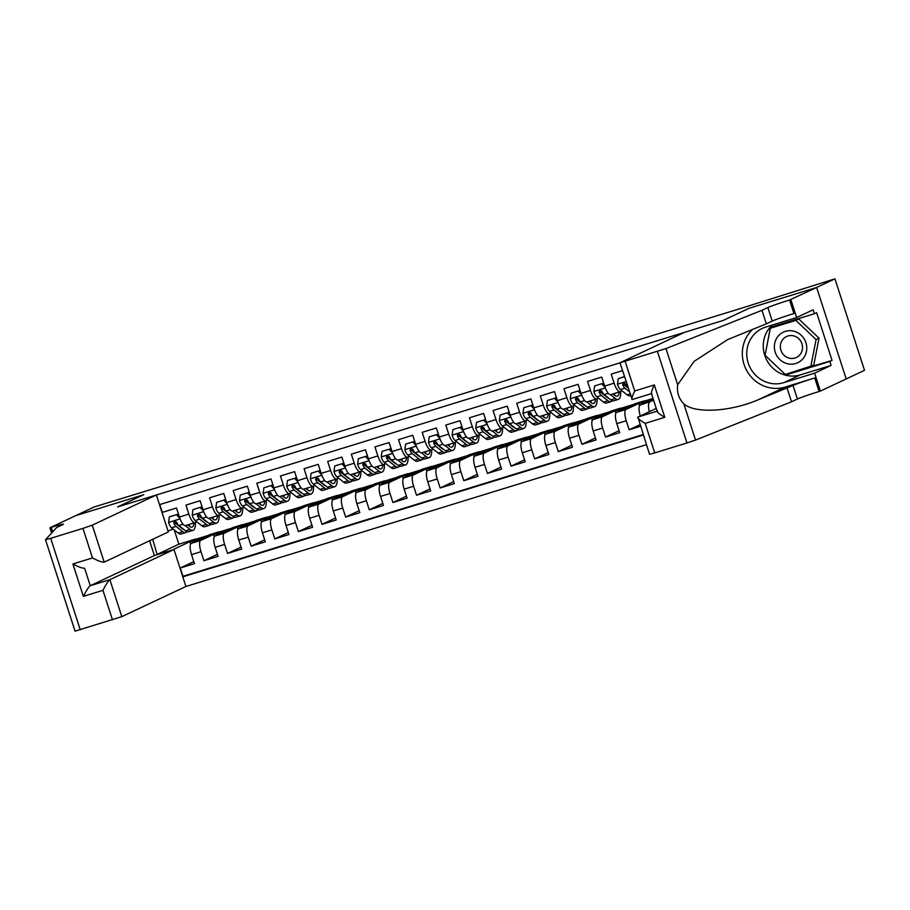 <?xml version="1.0" encoding="UTF-8"?>
<svg xmlns="http://www.w3.org/2000/svg" width="910" height="910" viewBox="0 0 910 910"><rect width="100%" height="100%" fill="white"/><g stroke="black" fill="none" stroke-linecap="round" stroke-linejoin="round"><path stroke-width="1.36" d="M149.604 540.767L154.381 555.555L173.992 549.515L185.924 586.472L646.407 444.671M787.787 373.703L832.047 360.405L829.84 361.441L831.114 365.399L814.609 373.168L820.399 391.095L864.5 370.325L834.948 278.835L738.533 309.127L94.287 506.927L75.86 515.595L143.78 494.676L117.993 506.813L722.813 320.57L748.623 308.479M622.508 370.654L611.202 374.135L614.113 383.167L604.661 386.079A10.397 3.23 72.9 0 0 610.678 394.633A10.397 3.23 72.9 0 0 610.803 394.576M604.661 386.079L601.749 377.047L587.576 381.415L590.488 390.435L581.035 393.348A10.397 3.23 72.9 0 0 587.052 401.901A10.397 3.23 72.9 0 0 587.178 401.856M581.035 393.348L578.123 384.327L563.95 388.695L566.862 397.715L557.42 400.627A10.397 3.23 72.9 0 0 563.426 409.182A10.397 3.23 72.9 0 0 563.552 409.125M557.42 400.627L554.497 391.596L540.324 395.964L543.236 404.995L533.795 407.896A10.397 3.23 72.9 0 0 539.801 416.45A10.397 3.23 72.9 0 0 539.926 416.405M533.795 407.896L530.871 398.876L516.698 403.244L519.61 412.264L510.169 415.176A10.397 3.23 72.9 0 0 516.175 423.73A10.397 3.23 72.9 0 0 516.3 423.673M510.169 415.176L507.245 406.156L493.072 410.512L495.984 419.544L486.543 422.456A10.397 3.23 72.9 0 0 492.549 431.01A10.397 3.23 72.9 0 0 492.685 430.953M486.543 422.456L483.62 413.424L469.446 417.792L472.358 426.813L462.917 429.725A10.397 3.23 72.9 0 0 468.923 438.279A10.397 3.23 72.9 0 0 469.06 438.233M462.917 429.725L459.994 420.704L445.82 425.072L448.732 434.093L439.291 437.005A10.397 3.23 72.9 0 0 445.297 445.559A10.397 3.23 72.9 0 0 445.434 445.502M439.291 437.005L436.368 427.973L422.195 432.341L425.107 441.373L415.665 444.273A10.397 3.23 72.9 0 0 421.671 452.827A10.397 3.23 72.9 0 0 421.808 452.782M415.665 444.273L412.742 435.253L398.569 439.621L401.481 448.641L392.039 451.553A10.397 3.23 72.9 0 0 398.045 460.107A10.397 3.23 72.9 0 0 398.182 460.05M392.039 451.553L389.116 442.533L374.943 446.89L377.855 455.921L368.413 458.833A10.397 3.23 72.9 0 0 374.42 467.387A10.397 3.23 72.9 0 0 374.556 467.33M368.413 458.833L365.49 449.802L351.317 454.17L354.229 463.19L344.788 466.102A10.397 3.23 72.9 0 0 350.794 474.656A10.397 3.23 72.9 0 0 350.93 474.611M344.788 466.102L341.864 457.082L327.691 461.45L330.603 470.47L321.162 473.382A10.397 3.23 72.9 0 0 327.168 481.936A10.397 3.23 72.9 0 0 327.304 481.879M321.162 473.382L318.238 464.35L304.065 468.718L306.977 477.739L297.536 480.651A10.397 3.23 72.9 0 0 303.542 489.205A10.397 3.23 72.9 0 0 303.678 489.159M297.536 480.651L294.613 471.63L280.439 475.998L283.351 485.019L273.91 487.931A10.397 3.23 72.9 0 0 279.916 496.485A10.397 3.23 72.9 0 0 280.052 496.428M273.91 487.931L270.987 478.91L256.813 483.267L259.725 492.299L250.284 495.211A10.397 3.23 72.9 0 0 256.29 503.765A10.397 3.23 72.9 0 0 256.427 503.708M250.284 495.211L247.361 486.179L233.188 490.547L236.1 499.567L226.658 502.479A10.397 3.23 72.9 0 0 232.664 511.033A10.397 3.23 72.9 0 0 232.801 510.988M226.658 502.479L223.735 493.459L209.562 497.815L212.474 506.847L203.032 509.759A10.397 3.23 72.9 0 0 209.038 518.313A10.397 3.23 72.9 0 0 209.175 518.256M203.032 509.759L200.109 500.727L185.936 505.096L188.848 514.116A10.397 3.23 72.9 0 0 194.865 522.67A10.397 3.23 72.9 0 0 194.99 522.624L196.776 521.783M214.26 536.775L213.577 534.67L219.026 531.827L209.573 534.739L191.293 543.338A10.397 3.23 72.9 0 0 191.544 554.611L194.456 563.643L180.282 567.999L193.807 561.641M219.026 531.827L200.746 540.426A10.397 3.23 72.9 0 0 200.996 551.699L203.908 560.731L217.433 554.361M203.908 560.731L218.081 556.363L215.169 547.342A10.397 3.23 72.9 0 1 214.919 536.058L233.199 527.459L242.651 524.547L224.372 533.146L214.919 536.058M261.511 522.226L260.829 520.122L266.277 517.278L256.825 520.179L238.545 528.79A10.397 3.23 72.9 0 0 238.795 540.062L241.707 549.083L227.534 553.451L241.059 547.081M285.137 514.958L284.455 512.842L289.903 509.998L280.451 512.91L262.171 521.51A10.397 3.23 72.9 0 0 262.421 532.782L265.333 541.814L251.16 546.171L264.685 539.812M308.763 507.678L308.08 505.573L313.529 502.718L304.076 505.63L285.797 514.23A10.397 3.23 72.9 0 0 286.047 525.514L288.959 534.534L274.786 538.902L288.311 532.532M332.389 500.398L331.706 498.293L337.155 495.45L327.702 498.361L309.423 506.961A10.397 3.23 72.9 0 0 309.673 518.234L312.585 527.265L298.412 531.622L311.937 525.263M356.015 493.129L355.332 491.025L360.781 488.17L351.328 491.082L333.049 499.681A10.397 3.23 72.9 0 0 333.299 510.965L336.211 519.985L322.038 524.353L335.562 517.983M379.641 485.849L378.958 483.745L384.407 480.901L374.954 483.801L356.674 492.412A10.397 3.23 72.9 0 0 356.925 503.685L359.837 512.705L345.663 517.073L359.188 510.703M403.266 478.58L402.584 476.465L408.033 473.621L398.58 476.533L380.3 485.132A10.397 3.23 72.9 0 0 380.551 496.405L383.463 505.437L369.289 509.805L382.814 503.435M426.892 471.3L426.21 469.196L431.659 466.341L422.206 469.253L403.926 477.852A10.397 3.23 72.9 0 0 404.176 489.136L407.088 498.157L392.915 502.525L406.44 496.155M450.507 464.02L449.836 461.916L455.284 459.072L445.832 461.984L427.552 470.584A10.397 3.23 72.9 0 0 427.802 481.856L430.714 490.888L416.541 495.245L430.066 488.886M474.133 456.752L473.462 454.647L478.91 451.792L469.458 454.704L451.178 463.304A10.397 3.23 72.9 0 0 451.428 474.588L454.34 483.608L440.167 487.976L453.692 481.606M497.759 449.472L497.087 447.367L502.536 444.524L493.084 447.424L474.804 456.035A10.397 3.23 72.9 0 0 475.054 467.308L477.966 476.328L463.793 480.696L477.318 474.326M521.385 442.203L520.713 440.087L526.162 437.244L516.709 440.156L498.43 448.755A10.397 3.23 72.9 0 0 498.68 460.028L501.592 469.06L487.419 473.427L500.944 467.058M545.01 434.923L544.339 432.819L549.788 429.964L540.335 432.876L522.056 441.475A10.397 3.23 72.9 0 0 522.306 452.759L525.218 461.779L511.045 466.147L524.57 459.777M568.636 427.643L567.965 425.539L573.414 422.695L563.961 425.607L545.682 434.207A10.397 3.23 72.9 0 0 545.932 445.479L548.844 454.511L534.67 458.867L548.195 452.509M592.262 420.375L591.591 418.27L597.04 415.415L587.587 418.327L569.307 426.926A10.397 3.23 72.9 0 0 569.558 438.21L572.47 447.231L558.296 451.599L571.821 445.229M615.888 413.095L615.217 410.99L620.665 408.146L611.213 411.058L592.933 419.658A10.397 3.23 72.9 0 0 593.183 430.93L596.095 439.951L581.922 444.319L595.447 437.949M639.514 405.826L638.843 403.71L644.291 400.866L634.839 403.778L616.559 412.378A10.397 3.23 72.9 0 0 616.809 423.65L619.721 432.682L605.548 437.05L619.073 430.68M640.481 426.289L629.174 429.77L639.957 424.697M614.113 383.167A10.397 3.23 -107.1 0 0 620.131 391.721A10.397 3.23 -107.1 0 0 620.256 391.664L622.042 390.834M628.082 387.99L624.408 385.101A3.515 1.092 -107.1 0 1 623.725 384.259L622.667 384.759A6.893 2.138 72.9 0 0 624.908 388.172L629.276 391.607M590.488 390.435A10.397 3.23 -107.1 0 0 596.505 398.989A10.397 3.23 -107.1 0 0 596.63 398.944L598.416 398.102M566.862 397.715A10.397 3.23 -107.1 0 0 572.879 406.269A10.397 3.23 -107.1 0 0 573.004 406.213L574.79 405.382M543.236 404.995A10.397 3.23 -107.1 0 0 549.253 413.549A10.397 3.23 -107.1 0 0 549.378 413.493L551.164 412.651M519.61 412.264A10.397 3.23 -107.1 0 0 525.627 420.818A10.397 3.23 -107.1 0 0 525.752 420.773L527.538 419.931M495.984 419.544A10.397 3.23 -107.1 0 0 502.001 428.098A10.397 3.23 -107.1 0 0 502.127 428.041L503.912 427.211M472.358 426.813A10.397 3.23 -107.1 0 0 478.376 435.367A10.397 3.23 -107.1 0 0 478.501 435.321L480.287 434.479M448.732 434.093A10.397 3.23 -107.1 0 0 454.75 442.647A10.397 3.23 -107.1 0 0 454.875 442.59L456.661 441.76M425.107 441.373A10.397 3.23 -107.1 0 0 431.124 449.927A10.397 3.23 -107.1 0 0 431.249 449.87L433.035 449.028M401.481 448.641A10.397 3.23 -107.1 0 0 407.498 457.195A10.397 3.23 -107.1 0 0 407.623 457.15L409.409 456.308M377.855 455.921A10.397 3.23 -107.1 0 0 383.872 464.475A10.397 3.23 -107.1 0 0 383.997 464.418L385.783 463.588M354.229 463.19A10.397 3.23 -107.1 0 0 360.246 471.744A10.397 3.23 -107.1 0 0 360.371 471.698L362.157 470.857M330.603 470.47A10.397 3.23 -107.1 0 0 336.62 479.024A10.397 3.23 -107.1 0 0 336.745 478.967L338.531 478.137M306.977 477.739A10.397 3.23 -107.1 0 0 312.995 486.293A10.397 3.23 -107.1 0 0 313.12 486.247L314.905 485.405M283.351 485.019A10.397 3.23 -107.1 0 0 289.369 493.573A10.397 3.23 -107.1 0 0 289.494 493.527L291.28 492.685M259.725 492.299A10.397 3.23 -107.1 0 0 265.743 500.853A10.397 3.23 -107.1 0 0 265.868 500.796L267.654 499.965M236.1 499.567A10.397 3.23 -107.1 0 0 242.117 508.121A10.397 3.23 -107.1 0 0 242.242 508.076L244.028 507.234M212.474 506.847A10.397 3.23 -107.1 0 0 218.491 515.401A10.397 3.23 -107.1 0 0 218.616 515.344L220.402 514.514M619.983 362.828L159.489 504.64M182.808 576.838L643.302 435.025M653.209 398.967L640.185 405.098A10.397 3.23 72.9 0 0 640.299 415.95M653.642 400.309L640.185 405.098M644.291 400.866L626.012 409.466L616.559 412.378M620.665 408.146L602.386 416.746L592.933 419.658M597.04 415.415L578.76 424.014L569.307 426.926M573.414 422.695L555.134 431.295L545.682 434.207M549.788 429.964L531.508 438.575L522.056 441.475M526.162 437.244L507.882 445.843L498.43 448.755M502.536 444.524L484.257 453.123L474.804 456.035M478.91 451.792L460.631 460.392L451.178 463.304M455.284 459.072L437.005 467.672L427.552 470.584M431.659 466.341L413.379 474.952L403.926 477.852M408.033 473.621L389.753 482.22L380.3 485.132M384.407 480.901L366.127 489.5L356.674 492.412M360.781 488.17L342.501 496.769L333.049 499.681M337.155 495.45L318.875 504.049L309.423 506.961M313.529 502.718L295.25 511.329L285.797 514.23M289.903 509.998L271.624 518.598L262.171 521.51M266.277 517.278L247.998 525.878L238.545 528.79M180.282 567.999L182.956 576.28L643.154 434.57M629.174 429.77L626.251 420.75A10.397 3.23 -107.1 0 1 626.012 409.466M605.548 437.05L602.625 428.018A10.397 3.23 -107.1 0 1 602.386 416.746M581.922 444.319L578.999 435.298A10.397 3.23 -107.1 0 1 578.76 424.014M558.296 451.599L555.373 442.567A10.397 3.23 -107.1 0 1 555.134 431.295M534.67 458.867L531.747 449.847A10.397 3.23 -107.1 0 1 531.508 438.575M511.045 466.147L508.121 457.127A10.397 3.23 -107.1 0 1 507.882 445.843M487.419 473.427L484.495 464.396A10.397 3.23 -107.1 0 1 484.257 453.123M463.793 480.696L460.87 471.676A10.397 3.23 -107.1 0 1 460.631 460.392M440.167 487.976L437.244 478.944A10.397 3.23 -107.1 0 1 437.005 467.672M416.541 495.245L413.618 486.224A10.397 3.23 -107.1 0 1 413.379 474.952M392.915 502.525L389.992 493.504A10.397 3.23 -107.1 0 1 389.753 482.22M369.289 509.805L366.366 500.773A10.397 3.23 -107.1 0 1 366.127 489.5M345.663 517.073L342.74 508.053A10.397 3.23 -107.1 0 1 342.501 496.769M322.038 524.353L319.114 515.322A10.397 3.23 -107.1 0 1 318.875 504.049M298.412 531.622L295.488 522.602A10.397 3.23 -107.1 0 1 295.25 511.329M274.786 538.902L271.874 529.882A10.397 3.23 -107.1 0 1 271.624 518.598M251.16 546.171L248.248 537.15A10.397 3.23 -107.1 0 1 247.998 525.878M227.534 553.451L224.622 544.43A10.397 3.23 -107.1 0 1 224.372 533.146M159.785 504.549L162.31 512.375L176.483 508.007L179.406 517.028A10.397 3.23 72.9 0 0 185.412 525.582A10.397 3.23 72.9 0 0 185.549 525.536M168.009 530.985L173.15 529.063M174.254 529.938L178.861 544.191L157.487 554.247L174.037 549.651M178.861 544.191L195.4 539.095L174.026 549.162M748.6 308.433L816.532 287.514L834.948 278.835M152.664 539.323L157.202 554.679M190.634 544.055L189.951 541.95L195.4 539.095M195.479 539.346L207.901 535.524M219.105 532.077L231.527 528.244M237.885 529.506L237.203 527.402L242.651 524.547M242.731 524.797L255.153 520.975M266.357 517.517L278.779 513.695M289.983 510.248L302.404 506.415M313.609 502.968L326.03 499.146M337.235 495.7L349.656 491.866M360.861 488.42L373.282 484.598M384.486 481.14L396.908 477.318M408.112 473.871L420.534 470.038M431.738 466.591L444.16 462.769M455.364 459.322L467.786 455.489M478.99 452.042L491.411 448.221M502.616 444.762L515.037 440.94M526.242 437.494L538.663 433.661M549.867 430.214L562.289 426.392M573.493 422.945L585.915 419.112M597.119 415.665L609.541 411.843M620.745 408.385L633.167 404.563M644.371 401.117L653.039 398.443M189.951 541.95L202.373 538.117M213.577 534.67L225.999 530.848M237.203 527.402L249.624 523.568M260.829 520.122L273.25 516.3M284.455 512.842L296.876 509.02M308.08 505.573L320.502 501.74M331.706 498.293L344.128 494.471M355.332 491.025L367.754 487.191M378.958 483.745L391.38 479.923M402.584 476.465L415.005 472.643M426.21 469.196L438.631 465.363M449.836 461.916L462.257 458.094M473.462 454.647L485.883 450.814M497.087 447.367L509.509 443.545M520.713 440.087L533.135 436.265M544.339 432.819L556.761 428.997M567.965 425.539L580.387 421.717M591.591 418.27L604.012 414.437M615.217 410.99L627.638 407.168M638.843 403.71L651.264 399.888M649.365 411.695A10.397 3.23 -107.1 0 1 649.638 402.197M179.85 518.325L176.449 514.707L169.362 516.891L168.6 522.567A6.893 2.138 72.9 0 0 171.524 527.789L178.246 533.078A19.895 6.177 72.9 0 0 181.181 533.999L185.663 532.612A19.895 6.177 72.9 0 0 186.914 531.622M185.219 525.627L190.065 529.438A19.895 6.177 72.9 0 0 192.988 530.359A19.895 6.177 72.9 0 0 195.434 522.42M187.688 524.888L189.564 526.367A16.517 5.13 72.9 0 0 191.999 527.129A16.517 5.13 72.9 0 0 193.978 522.954M176.449 514.707L169.362 516.891M177.416 514.264L179.077 516.038M192.988 530.359L188.495 531.747A19.895 6.177 -107.1 0 1 185.572 530.826L178.849 525.536A6.893 2.138 -107.1 0 1 176.62 522.124L174.481 521.168L173.776 522.988A6.893 2.138 72.9 0 0 176.017 526.401L182.739 531.69A19.895 6.177 72.9 0 0 185.663 532.612M183.786 529.415A16.517 5.13 -107.1 0 1 182.239 528.619L175.516 523.33A3.515 1.092 -107.1 0 1 174.845 522.499L173.776 522.988M189.2 526.082A16.517 5.13 72.9 0 0 189.485 524.331M793.747 331.149A16.903 16.05 -115.2 0 0 774.672 343.491A16.903 16.05 -115.2 0 0 787.378 363.704A16.903 16.05 -115.2 0 0 806.465 351.362A16.903 16.05 -115.2 0 0 793.747 331.149M793.611 335.87A11.568 10.988 -115.2 0 0 786.513 336.541A11.568 10.988 -115.2 0 0 780.439 348.064A11.568 10.988 -115.2 0 0 789.254 358.165A11.568 10.988 -115.2 0 0 796.364 357.482A11.568 10.988 -115.2 0 0 802.438 345.971A11.568 10.988 -115.2 0 0 793.611 335.87M770.349 328.237L798.798 318.989L819.023 338.179L813.733 365.228L785.273 374.476L765.06 355.275L770.349 328.237L795.852 320.377L816.077 339.566L810.787 366.616M798.798 318.989L795.852 320.377M819.023 338.179L816.077 339.566M156.383 494.995L92.263 525.172L104.195 562.13L168.316 531.952L156.383 494.995L117.629 506.927L143.427 494.79L75.746 515.629L49.948 527.766L51.631 533.01M185.924 586.472L121.803 616.65L75.052 631.165L45.5 539.675L56.727 527.481L62.619 524.706A18.2 0.762 -17.9 0 0 63.404 524.205A18.2 0.762 -17.9 0 0 51.244 527.368L49.948 527.766M112.51 619.869L102.966 590.328L83.356 596.368L72.891 563.972L92.501 557.932L82.958 528.391L50.71 538.322L80.262 629.8M173.992 549.515L109.871 579.681L121.803 616.65M45.5 539.675L50.71 538.322M82.958 528.391L92.263 525.172M154.381 555.555L90.261 585.721L109.871 579.681C108.233 580.921 105.935 584.47 102.966 590.328M83.356 596.368C86.325 590.51 88.634 586.961 90.261 585.721L84.596 568.181C82.651 568.466 78.76 567.066 72.891 563.972M92.501 557.932C98.36 561.026 102.261 562.425 104.195 562.13L103.968 562.198M656.269 408.442L637.91 417.076L657.145 411.149M761.954 310.31L767.858 307.534A18.2 0.762 162.1 0 1 789.55 300.016L816.645 287.469L748.953 308.319L723.166 320.457L684.411 332.389L619.96 362.772L665.984 348.575L761.954 310.31L766.334 323.846L727.682 339.589L694.114 361.361L677.666 384.759C676.71 392.255 678.769 398.625 683.854 403.881C694.921 413.697 729.797 411.866 757.712 399.99L793.031 385.476A18.2 0.762 162.1 0 1 814.723 377.957L819.102 391.493L820.399 391.095M787.139 388.251L791.507 401.788L797.399 399.012A18.2 0.762 162.1 0 1 819.102 391.493M789.55 300.016L793.918 313.552A18.2 0.762 162.1 0 0 772.226 321.071L766.334 323.846M625.17 361.418L634.714 390.97L654.324 384.93L664.789 417.315L645.179 423.355L654.722 452.896L686.97 442.965L657.429 351.488M683.854 403.881L695.536 440.065L791.507 401.788M790.847 299.617L796.637 317.533L813.153 309.775L814.427 313.723L770.429 327.27L765.06 355.264M832.047 360.405L816.634 312.687L814.427 313.723M816.645 287.469L846.198 378.958M796.637 317.533L765.81 327.031A29.256 27.789 -115.2 0 0 762.341 328.373A29.256 27.789 -115.2 0 0 748.873 364.876A29.256 27.789 -115.2 0 0 783.772 382.666L814.609 373.168M752.832 329.227A33.875 32.169 -115.2 0 0 746.837 370.779A33.875 32.169 -115.2 0 0 785.193 387.057L814.723 377.957M695.536 440.065L686.97 442.965M654.722 452.896L649.512 454.261L637.91 417.076C637.171 418.043 639.605 420.136 645.179 423.355M831.114 365.399L800.288 374.897A29.256 27.789 64.8 0 1 767.198 360.906A29.256 27.789 64.8 0 1 772.215 325.063M785.296 374.465L785.842 374.988L829.84 361.441M772.567 326.61L772.442 327.247M788.06 373.953L785.842 374.988M634.714 390.97C632.029 396.692 631.199 399.547 632.234 399.524L619.96 362.772M654.324 384.93C651.64 390.652 650.809 393.507 651.844 393.484M664.789 417.315C659.215 414.096 656.781 412.002 657.52 411.036M203.476 511.056L200.075 507.439L192.988 509.611L192.226 515.288A6.893 2.138 72.9 0 0 195.149 520.509L201.872 525.798A19.895 6.177 72.9 0 0 204.807 526.719L209.289 525.343A19.895 6.177 72.9 0 0 210.54 524.353M208.845 518.347L213.691 522.169A19.895 6.177 72.9 0 0 216.614 523.091A19.895 6.177 72.9 0 0 219.06 515.14M211.313 517.608L213.19 519.087A16.517 5.13 72.9 0 0 215.624 519.86A16.517 5.13 72.9 0 0 217.604 515.674M200.075 507.439L192.988 509.611M201.042 506.984L202.702 508.758M216.614 523.091L212.121 524.467A19.895 6.177 -107.1 0 1 209.198 523.546L202.475 518.256A6.893 2.138 -107.1 0 1 200.245 514.844L198.107 513.888L197.402 515.72A6.893 2.138 72.9 0 0 199.643 519.132L206.365 524.422A19.895 6.177 72.9 0 0 209.289 525.343M207.412 522.147A16.517 5.13 -107.1 0 1 205.865 521.35L199.142 516.061A3.515 1.092 -107.1 0 1 198.471 515.219L197.402 515.72M212.826 518.814A16.517 5.13 72.9 0 0 213.111 517.051M227.102 503.776L223.701 500.159L216.614 502.343L215.852 508.019A6.893 2.138 72.9 0 0 218.775 513.24L225.498 518.529A19.895 6.177 72.9 0 0 228.433 519.451L232.914 518.063A19.895 6.177 72.9 0 0 234.166 517.073M232.46 511.079L237.317 514.889A19.895 6.177 72.9 0 0 240.24 515.811A19.895 6.177 72.9 0 0 242.674 507.871M234.939 510.339L236.816 511.818A16.517 5.13 72.9 0 0 239.25 512.58A16.517 5.13 72.9 0 0 241.218 508.394M223.701 500.159L216.614 502.343M224.668 499.704L226.328 501.49M240.24 515.811L235.747 517.198A19.895 6.177 -107.1 0 1 232.823 516.277L226.101 510.988A6.893 2.138 -107.1 0 1 223.871 507.564L221.733 506.62L221.028 508.44A6.893 2.138 72.9 0 0 223.268 511.852L229.991 517.142A19.895 6.177 72.9 0 0 232.914 518.063M231.038 514.867A16.517 5.13 -107.1 0 1 229.491 514.07L222.768 508.781A3.515 1.092 -107.1 0 1 222.097 507.939L221.028 508.44M236.452 511.534A16.517 5.13 72.9 0 0 236.737 509.782M250.728 496.496L247.327 492.879L240.24 495.063L239.478 500.739A6.893 2.138 72.9 0 0 242.401 505.96L249.124 511.249A19.895 6.177 72.9 0 0 252.059 512.171L256.54 510.794A19.895 6.177 72.9 0 0 257.792 509.793M256.085 503.799L260.942 507.609A19.895 6.177 72.9 0 0 263.866 508.531A19.895 6.177 72.9 0 0 266.3 500.591M258.565 503.059L260.442 504.538A16.517 5.13 72.9 0 0 262.876 505.3A16.517 5.13 72.9 0 0 264.844 501.126M247.327 492.879L240.24 495.063M248.293 492.435L249.954 494.21M263.866 508.531L259.373 509.918A19.895 6.177 -107.1 0 1 256.449 508.997L249.727 503.708A6.893 2.138 -107.1 0 1 247.497 500.295L245.359 499.34L244.654 501.171A6.893 2.138 72.9 0 0 246.894 504.584L253.617 509.873A19.895 6.177 72.9 0 0 256.54 510.794M254.663 507.587A16.517 5.13 -107.1 0 1 253.117 506.79L246.394 501.501A3.515 1.092 -107.1 0 1 245.723 500.671L244.654 501.171M260.078 504.254A16.517 5.13 72.9 0 0 260.362 502.502M274.354 489.227L270.952 485.61L263.866 487.794L263.104 493.459A6.893 2.138 72.9 0 0 266.027 498.691L272.75 503.981A19.895 6.177 72.9 0 0 275.685 504.902L280.166 503.514A19.895 6.177 72.9 0 0 281.418 502.525M279.711 496.519L284.568 500.341A19.895 6.177 72.9 0 0 287.492 501.262A19.895 6.177 72.9 0 0 289.926 493.322M282.191 495.779L284.068 497.269A16.517 5.13 72.9 0 0 286.502 498.032A16.517 5.13 72.9 0 0 288.47 493.846M270.952 485.61L263.866 487.794M271.919 485.155L273.58 486.93M287.492 501.262L282.999 502.638A19.895 6.177 -107.1 0 1 280.075 501.717L273.353 496.428A6.893 2.138 -107.1 0 1 271.123 493.015L268.985 492.071L268.279 493.891A6.893 2.138 72.9 0 0 270.52 497.304L277.243 502.593A19.895 6.177 72.9 0 0 280.166 503.514M278.289 500.318A16.517 5.13 -107.1 0 1 276.742 499.522L270.02 494.232A3.515 1.092 -107.1 0 1 269.349 493.391L268.279 493.891M283.704 496.985A16.517 5.13 72.9 0 0 283.988 495.233M297.979 481.947L294.578 478.33L287.492 480.514L286.73 486.19A6.893 2.138 72.9 0 0 289.653 491.411L296.376 496.701A19.895 6.177 72.9 0 0 299.31 497.622L303.792 496.246A19.895 6.177 72.9 0 0 305.043 495.245M303.337 489.25L308.194 493.061A19.895 6.177 72.9 0 0 311.118 493.982A19.895 6.177 72.9 0 0 313.552 486.042M305.817 488.511L307.694 489.989A16.517 5.13 72.9 0 0 310.128 490.752A16.517 5.13 72.9 0 0 312.096 486.577M294.578 478.33L287.492 480.514M295.545 477.887L297.206 479.661M311.118 493.982L306.625 495.37A19.895 6.177 -107.1 0 1 303.701 494.448L296.978 489.159A6.893 2.138 -107.1 0 1 294.749 485.747L292.611 484.791L291.905 486.611A6.893 2.138 72.9 0 0 294.146 490.024L300.869 495.313A19.895 6.177 72.9 0 0 303.792 496.246M301.915 493.038A16.517 5.13 -107.1 0 1 300.368 492.242L293.646 486.952A3.515 1.092 -107.1 0 1 292.974 486.122L291.905 486.611M307.33 489.705A16.517 5.13 72.9 0 0 307.614 487.953M321.605 474.679L318.204 471.061L311.118 473.234L310.355 478.91A6.893 2.138 72.9 0 0 313.279 484.131L320.001 489.421A19.895 6.177 72.9 0 0 322.936 490.342L327.418 488.966A19.895 6.177 72.9 0 0 328.669 487.976M326.963 481.97L331.82 485.792A19.895 6.177 72.9 0 0 334.743 486.713A19.895 6.177 72.9 0 0 337.178 478.762M329.443 481.231L331.32 482.709A16.517 5.13 72.9 0 0 333.754 483.483A16.517 5.13 72.9 0 0 335.722 479.297M318.204 471.061L311.118 473.234M319.171 470.607L320.832 472.381M334.743 486.713L330.25 488.09A19.895 6.177 -107.1 0 1 327.327 487.168L320.604 481.879A6.893 2.138 -107.1 0 1 318.375 478.467L316.236 477.511L315.531 479.342A6.893 2.138 72.9 0 0 317.772 482.755L324.495 488.044A19.895 6.177 72.9 0 0 327.418 488.966M325.541 485.769A16.517 5.13 -107.1 0 1 323.994 484.973L317.272 479.684A3.515 1.092 -107.1 0 1 316.6 478.842L315.531 479.342M330.956 482.436A16.517 5.13 72.9 0 0 331.24 480.673M345.231 467.399L341.83 463.781L334.743 465.965L333.981 471.642A6.893 2.138 72.9 0 0 336.905 476.863L343.627 482.152A19.895 6.177 72.9 0 0 346.562 483.073L351.044 481.686A19.895 6.177 72.9 0 0 352.295 480.696M350.589 474.701L355.446 478.512A19.895 6.177 72.9 0 0 358.369 479.433A19.895 6.177 72.9 0 0 360.804 471.494M353.069 473.962L354.945 475.441A16.517 5.13 72.9 0 0 357.38 476.203A16.517 5.13 72.9 0 0 359.348 472.017M341.83 463.781L334.743 465.965M342.797 463.326L344.458 465.112M358.369 479.433L353.876 480.821A19.895 6.177 -107.1 0 1 350.953 479.9L344.23 474.611A6.893 2.138 -107.1 0 1 342.001 471.198L339.862 470.242L339.157 472.062A6.893 2.138 72.9 0 0 341.398 475.475L348.12 480.764A19.895 6.177 72.9 0 0 351.044 481.686M349.167 478.489A16.517 5.13 -107.1 0 1 347.62 477.693L340.897 472.404A3.515 1.092 -107.1 0 1 340.226 471.562L339.157 472.062M354.582 475.156A16.517 5.13 72.9 0 0 354.866 473.405M368.857 460.119L365.456 456.501L358.369 458.685L357.607 464.362A6.893 2.138 72.9 0 0 360.531 469.583L367.253 474.872A19.895 6.177 72.9 0 0 370.188 475.793L374.67 474.417A19.895 6.177 72.9 0 0 375.921 473.416M374.215 467.421L379.072 471.232A19.895 6.177 72.9 0 0 381.995 472.153A19.895 6.177 72.9 0 0 384.429 464.214M376.695 466.682L378.571 468.161A16.517 5.13 72.9 0 0 381.006 468.923A16.517 5.13 72.9 0 0 382.974 464.748M365.456 456.501L358.369 458.685M366.423 456.058L368.084 457.832M381.995 472.153L377.502 473.541A19.895 6.177 -107.1 0 1 374.579 472.62L367.856 467.33A6.893 2.138 -107.1 0 1 365.627 463.918L363.488 462.962L362.783 464.794A6.893 2.138 72.9 0 0 365.024 468.206L371.746 473.496A19.895 6.177 72.9 0 0 374.67 474.417M372.793 471.209A16.517 5.13 -107.1 0 1 371.246 470.413L364.523 465.124A3.515 1.092 -107.1 0 1 363.841 464.293L362.783 464.794M378.207 467.876A16.517 5.13 72.9 0 0 378.492 466.125M392.483 452.85L389.082 449.233L381.995 451.417L381.233 457.082A6.893 2.138 72.9 0 0 384.156 462.314L390.879 467.603A19.895 6.177 72.9 0 0 393.814 468.525L398.296 467.137A19.895 6.177 72.9 0 0 399.547 466.147M397.841 460.141L402.698 463.963A19.895 6.177 72.9 0 0 405.621 464.885A19.895 6.177 72.9 0 0 408.055 456.945M400.32 459.402L402.197 460.892A16.517 5.13 72.9 0 0 404.632 461.654A16.517 5.13 72.9 0 0 406.599 457.468M389.082 449.233L381.995 451.417M390.049 448.778L391.709 450.552M405.621 464.885L401.128 466.261A19.895 6.177 -107.1 0 1 398.205 465.34L391.482 460.05A6.893 2.138 -107.1 0 1 389.241 456.638L387.114 455.694L386.409 457.514A6.893 2.138 72.9 0 0 388.65 460.926L395.372 466.216A19.895 6.177 72.9 0 0 398.296 467.137M396.419 463.941A16.517 5.13 -107.1 0 1 394.872 463.144L388.149 457.855A3.515 1.092 -107.1 0 1 387.467 457.013L386.409 457.514M401.833 460.608A16.517 5.13 72.9 0 0 402.118 458.856M416.109 445.57L412.708 441.953L405.621 444.137L404.859 449.813A6.893 2.138 72.9 0 0 407.782 455.034L414.505 460.323A19.895 6.177 72.9 0 0 417.44 461.245L421.921 459.868A19.895 6.177 72.9 0 0 423.173 458.867M421.466 452.873L426.324 456.683A19.895 6.177 72.9 0 0 429.247 457.605A19.895 6.177 72.9 0 0 431.681 449.665M423.946 452.134L425.823 453.612A16.517 5.13 72.9 0 0 428.257 454.374A16.517 5.13 72.9 0 0 430.225 450.2M412.708 441.953L405.621 444.137M413.675 441.509L415.335 443.284M429.247 457.605L424.754 458.993A19.895 6.177 -107.1 0 1 421.83 458.071L415.108 452.782A6.893 2.138 -107.1 0 1 412.867 449.369L410.74 448.414L410.035 450.234A6.893 2.138 72.9 0 0 412.275 453.658L418.998 458.947A19.895 6.177 72.9 0 0 421.921 459.868M420.045 456.661A16.517 5.13 -107.1 0 1 418.498 455.864L411.775 450.575A3.515 1.092 -107.1 0 1 411.092 449.745L410.035 450.234M425.459 453.328A16.517 5.13 72.9 0 0 425.743 451.576M439.735 438.301L436.334 434.684L429.247 436.857L428.485 442.533A6.893 2.138 72.9 0 0 431.408 447.754L438.131 453.043A19.895 6.177 72.9 0 0 441.066 453.965L445.547 452.588A19.895 6.177 72.9 0 0 446.799 451.599M445.092 445.593L449.95 449.415A19.895 6.177 72.9 0 0 452.873 450.336A19.895 6.177 72.9 0 0 455.307 442.385M447.572 444.853L449.449 446.332A16.517 5.13 72.9 0 0 451.883 447.106A16.517 5.13 72.9 0 0 453.851 442.92M436.334 434.684L429.247 436.857M437.3 434.229L438.961 436.004M452.873 450.336L448.38 451.713A19.895 6.177 -107.1 0 1 445.456 450.791L438.734 445.502A6.893 2.138 -107.1 0 1 436.493 442.089L434.366 441.134L433.661 442.965A6.893 2.138 72.9 0 0 435.901 446.378L442.624 451.667A19.895 6.177 72.9 0 0 445.547 452.588M443.671 449.392A16.517 5.13 -107.1 0 1 442.123 448.596L435.401 443.307A3.515 1.092 -107.1 0 1 434.718 442.465L433.661 442.965M449.085 446.059A16.517 5.13 72.9 0 0 449.369 444.308M463.361 431.022L459.959 427.404L452.873 429.588L452.111 435.264A6.893 2.138 72.9 0 0 455.034 440.486L461.757 445.775A19.895 6.177 72.9 0 0 464.691 446.696L469.173 445.308A19.895 6.177 72.9 0 0 470.424 444.319M468.718 438.324L473.575 442.135A19.895 6.177 72.9 0 0 476.499 443.056A19.895 6.177 72.9 0 0 478.933 435.116M471.198 437.585L473.075 439.064A16.517 5.13 72.9 0 0 475.509 439.826A16.517 5.13 72.9 0 0 477.477 435.64M459.959 427.404L452.873 429.588M460.926 426.949L462.587 428.735M476.499 443.056L472.006 444.444A19.895 6.177 -107.1 0 1 469.082 443.523L462.36 438.233A6.893 2.138 -107.1 0 1 460.119 434.821L457.992 433.865L457.286 435.685A6.893 2.138 72.9 0 0 459.527 439.098L466.25 444.387A19.895 6.177 72.9 0 0 469.173 445.308M467.296 442.112A16.517 5.13 -107.1 0 1 465.749 441.316L459.027 436.026A3.515 1.092 -107.1 0 1 458.344 435.185L457.286 435.685M472.711 438.779A16.517 5.13 72.9 0 0 472.995 437.027M486.986 423.741L483.585 420.124L476.499 422.308L475.737 427.984A6.893 2.138 72.9 0 0 478.66 433.205L485.383 438.495A19.895 6.177 72.9 0 0 488.306 439.416L492.799 438.04A19.895 6.177 72.9 0 0 494.05 437.039M492.344 431.044L497.201 434.855A19.895 6.177 72.9 0 0 500.125 435.776A19.895 6.177 72.9 0 0 502.559 427.837M494.824 430.305L496.701 431.784A16.517 5.13 72.9 0 0 499.135 432.546A16.517 5.13 72.9 0 0 501.103 428.371M483.585 420.124L476.499 422.308M484.552 419.681L486.213 421.455M500.125 435.776L495.632 437.164A19.895 6.177 -107.1 0 1 492.708 436.243L485.986 430.953A6.893 2.138 -107.1 0 1 483.745 427.541L481.617 426.585L480.912 428.417A6.893 2.138 72.9 0 0 483.153 431.829L489.876 437.118A19.895 6.177 72.9 0 0 492.799 438.04M490.922 434.832A16.517 5.13 -107.1 0 1 489.375 434.036L482.653 428.747A3.515 1.092 -107.1 0 1 481.97 427.916L480.912 428.417M496.337 431.499A16.517 5.13 72.9 0 0 496.621 429.748M510.612 416.473L507.211 412.856L500.125 415.04L499.362 420.704A6.893 2.138 72.9 0 0 502.286 425.937L509.009 431.226A19.895 6.177 72.9 0 0 511.932 432.148L516.425 430.76A19.895 6.177 72.9 0 0 517.676 429.77M515.97 423.764L520.827 427.586A19.895 6.177 72.9 0 0 523.75 428.508A19.895 6.177 72.9 0 0 526.185 420.568M518.45 423.025L520.327 424.515A16.517 5.13 72.9 0 0 522.761 425.277A16.517 5.13 72.9 0 0 524.729 421.091M507.211 412.856L500.125 415.04M508.178 412.401L509.839 414.175M523.75 428.508L519.257 429.884A19.895 6.177 -107.1 0 1 516.334 428.963L509.611 423.673A6.893 2.138 -107.1 0 1 507.37 420.261L505.243 419.317L504.538 421.137A6.893 2.138 72.9 0 0 506.779 424.549L513.502 429.838A19.895 6.177 72.9 0 0 516.425 430.76M514.548 427.563A16.517 5.13 -107.1 0 1 513.001 426.767L506.278 421.478A3.515 1.092 -107.1 0 1 505.596 420.636L504.538 421.137M519.963 424.231A16.517 5.13 72.9 0 0 520.247 422.479M534.238 409.193L530.837 405.576L523.75 407.76L522.988 413.436A6.893 2.138 72.9 0 0 525.912 418.657L532.634 423.946A19.895 6.177 72.9 0 0 535.558 424.868L540.051 423.491A19.895 6.177 72.9 0 0 541.302 422.49M539.596 416.496L544.453 420.306A19.895 6.177 72.9 0 0 547.376 421.228A19.895 6.177 72.9 0 0 549.811 413.288M542.064 415.756L543.952 417.235A16.517 5.13 72.9 0 0 546.387 417.997A16.517 5.13 72.9 0 0 548.355 413.822M530.837 405.576L523.75 407.76M531.804 405.132L533.465 406.906M547.376 421.228L542.883 422.615A19.895 6.177 -107.1 0 1 539.96 421.694L533.237 416.405A6.893 2.138 -107.1 0 1 530.996 412.992L528.869 412.037L528.164 413.868A6.893 2.138 72.9 0 0 530.405 417.28L537.127 422.57A19.895 6.177 72.9 0 0 540.051 423.491M538.174 420.284A16.517 5.13 -107.1 0 1 536.627 419.487L529.904 414.198A3.515 1.092 -107.1 0 1 529.222 413.367L528.164 413.868M543.588 416.951A16.517 5.13 72.9 0 0 543.873 415.199M557.864 401.924L554.463 398.307L547.376 400.491L546.614 406.156A6.893 2.138 72.9 0 0 549.538 411.377L556.26 416.666A19.895 6.177 72.9 0 0 559.184 417.599L563.677 416.211A19.895 6.177 72.9 0 0 564.928 415.222M563.222 409.216L568.079 413.038A19.895 6.177 72.9 0 0 571.002 413.959A19.895 6.177 72.9 0 0 573.437 406.008M565.69 408.476L567.578 409.955A16.517 5.13 72.9 0 0 570.013 410.728A16.517 5.13 72.9 0 0 571.98 406.542M554.463 398.307L547.376 400.491M555.43 397.852L557.091 399.626M571.002 413.959L566.509 415.335A19.895 6.177 -107.1 0 1 563.586 414.414L556.863 409.125A6.893 2.138 -107.1 0 1 554.622 405.712L552.495 404.757L551.79 406.588A6.893 2.138 72.9 0 0 554.031 410L560.753 415.29A19.895 6.177 72.9 0 0 563.677 416.211M561.8 413.015A16.517 5.13 -107.1 0 1 560.253 412.219L553.53 406.929A3.515 1.092 -107.1 0 1 552.848 406.087L551.79 406.588M567.214 409.682A16.517 5.13 72.9 0 0 567.499 407.93M581.49 394.644L578.089 391.027L571.002 393.211L570.24 398.887A6.893 2.138 72.9 0 0 573.163 404.108L579.886 409.398A19.895 6.177 72.9 0 0 582.809 410.319L587.303 408.931A19.895 6.177 72.9 0 0 588.554 407.942M586.848 401.947L591.693 405.758A19.895 6.177 72.9 0 0 594.628 406.679A19.895 6.177 72.9 0 0 597.062 398.739M589.316 401.208L591.204 402.686A16.517 5.13 72.9 0 0 593.627 403.448A16.517 5.13 72.9 0 0 595.606 399.262M578.089 391.027L571.002 393.211M579.056 390.572L580.716 392.358M594.628 406.679L590.135 408.067A19.895 6.177 -107.1 0 1 587.212 407.145L580.489 401.856A6.893 2.138 -107.1 0 1 578.248 398.443L576.121 397.488L575.416 399.308A6.893 2.138 72.9 0 0 577.657 402.721L584.379 408.01A19.895 6.177 72.9 0 0 587.303 408.931M585.426 405.735A16.517 5.13 -107.1 0 1 583.879 404.939L577.156 399.649A3.515 1.092 -107.1 0 1 576.474 398.808L575.416 399.308M590.84 402.402A16.517 5.13 72.9 0 0 591.125 400.65M605.116 387.364L601.715 383.747L594.628 385.931L593.866 391.607A6.893 2.138 72.9 0 0 596.789 396.828L603.512 402.118A19.895 6.177 72.9 0 0 606.435 403.039L610.928 401.663A19.895 6.177 72.9 0 0 612.18 400.662M610.473 394.667L615.319 398.478A19.895 6.177 72.9 0 0 618.254 399.41A19.895 6.177 72.9 0 0 620.688 391.459M612.942 393.928L614.83 395.406A16.517 5.13 72.9 0 0 617.253 396.168A16.517 5.13 72.9 0 0 619.232 391.994M601.715 383.747L594.628 385.931M602.682 383.303L604.342 385.078M618.254 399.41L613.761 400.787A19.895 6.177 -107.1 0 1 610.837 399.865L604.115 394.576A6.893 2.138 -107.1 0 1 601.874 391.163L599.747 390.208L599.042 392.039A6.893 2.138 72.9 0 0 601.283 395.452L608.005 400.741A19.895 6.177 72.9 0 0 610.928 401.663M609.052 398.455A16.517 5.13 -107.1 0 1 607.505 397.659L600.782 392.369A3.515 1.092 -107.1 0 1 600.099 391.539L599.042 392.039M614.466 395.122A16.517 5.13 72.9 0 0 614.75 393.37M624.476 376.74L618.254 378.662L617.492 384.327A6.893 2.138 72.9 0 0 620.415 389.56L627.138 394.849A19.895 6.177 72.9 0 0 630.061 395.77L630.562 395.611M624.431 376.603L618.254 378.662M627.934 387.444L627.741 387.296A6.893 2.138 -107.1 0 1 625.5 383.884L623.373 382.939L622.667 384.759M200.746 540.426L191.293 543.338M200.996 551.699L191.544 554.611M626.251 420.75L616.809 423.65M602.625 428.018L593.183 430.93M578.999 435.298L569.558 438.21M555.373 442.567L545.932 445.479M531.747 449.847L522.306 452.759M508.121 457.127L498.68 460.028M484.495 464.396L475.054 467.308M460.87 471.676L451.428 474.588M437.244 478.944L427.802 481.856M413.618 486.224L404.176 489.136M389.992 493.504L380.551 496.405M366.366 500.773L356.925 503.685M342.74 508.053L333.299 510.965M319.114 515.322L309.673 518.234M295.488 522.602L286.047 525.514M271.874 529.882L262.421 532.782M248.248 537.15L238.795 540.062M224.622 544.43L215.169 547.342M188.848 514.116L179.406 517.028M180.066 518.893L168.623 522.42M182.739 531.69L178.246 533.078M190.065 529.438L185.572 530.826M176.017 526.401L171.524 527.789M183.012 524.251L178.849 525.536M52.689 531.861L51.244 527.368M793.031 385.476L797.399 399.012M772.226 321.071L767.858 307.534M665.984 348.575L677.666 384.759M757.712 399.99L785.193 387.057M800.288 374.897L783.772 382.666M651.48 393.598L632.234 399.524M203.692 511.625L192.249 515.151M206.365 524.422L201.872 525.798M213.691 522.169L209.198 523.546M199.643 519.132L195.149 520.509M206.638 516.971L202.475 518.256M227.318 504.345L215.875 507.871M229.991 517.142L225.498 518.529M237.317 514.889L232.823 516.277M223.268 511.852L218.775 513.24M230.264 509.702L226.101 510.988M250.944 497.076L239.501 500.591M253.617 509.873L249.124 511.249M260.942 507.609L256.449 508.997M246.894 504.584L242.401 505.96M253.89 502.422L249.727 503.708M274.57 489.796L263.126 493.322M277.243 502.593L272.75 503.981M284.568 500.341L280.075 501.717M270.52 497.304L266.027 498.691M277.516 495.154L273.353 496.428M298.196 482.516L286.752 486.042M300.869 495.313L296.376 496.701M308.194 493.061L303.701 494.448M294.146 490.024L289.653 491.411M301.142 487.874L296.978 489.159M321.822 475.248L310.378 478.774M324.495 488.044L320.001 489.421M331.82 485.792L327.327 487.168M317.772 482.755L313.279 484.131M324.768 480.594L320.604 481.879M345.447 467.967L334.004 471.494M348.12 480.764L343.627 482.152M355.446 478.512L350.953 479.9M341.398 475.475L336.905 476.863M348.393 473.325L344.23 474.611M369.073 460.699L357.63 464.214M371.746 473.496L367.253 474.872M379.072 471.232L374.579 472.62M365.024 468.206L360.531 469.583M372.019 466.045L367.856 467.33M392.699 453.419L381.256 456.945M395.372 466.216L390.879 467.603M402.698 463.963L398.205 465.34M388.65 460.926L384.156 462.314M395.645 458.776L391.482 460.05M416.325 446.139L404.882 449.665M418.998 458.947L414.505 460.323M426.324 456.683L421.83 458.071M412.275 453.658L407.782 455.034M419.271 451.497L415.108 452.782M439.951 438.87L428.508 442.397M442.624 451.667L438.131 453.043M449.95 449.415L445.456 450.791M435.901 446.378L431.408 447.754M442.897 444.216L438.734 445.502M463.577 431.59L452.134 435.116M466.25 444.387L461.757 445.775M473.575 442.135L469.082 443.523M459.527 439.098L455.034 440.486M466.523 436.948L462.36 438.233M487.203 424.322L475.759 427.848M489.876 437.118L485.383 438.495M497.201 434.855L492.708 436.243M483.153 431.829L478.66 433.205M490.149 429.668L485.986 430.953M510.828 417.042L499.385 420.568M513.502 429.838L509.009 431.226M520.827 427.586L516.334 428.963M506.779 424.549L502.286 425.937M513.775 422.399L509.611 423.673M534.454 409.762L523.011 413.288M537.127 422.57L532.634 423.946M544.453 420.306L539.96 421.694M530.405 417.28L525.912 418.657M537.4 415.119L533.237 416.405M558.08 402.493L546.637 406.019M560.753 415.29L556.26 416.666M568.079 413.038L563.586 414.414M554.031 410L549.538 411.377M561.026 407.839L556.863 409.125M581.706 395.213L570.263 398.739M584.379 408.01L579.886 409.398M591.693 405.758L587.212 407.145M577.657 402.721L573.163 404.108M584.652 400.571L580.489 401.856M605.332 387.944L593.889 391.471M608.005 400.741L603.512 402.118M615.319 398.478L610.837 399.865M601.283 395.452L596.789 396.828M608.278 393.291L604.115 394.576M626.034 381.563L617.515 384.191M630.027 393.95L627.138 394.849M624.908 388.172L620.415 389.56M194.865 522.67L185.412 525.582M218.491 515.401L209.038 518.313M242.117 508.121L232.664 511.033M265.743 500.853L256.29 503.765M289.369 493.573L279.916 496.485M312.995 486.293L303.542 489.205M336.62 479.024L327.168 481.936M360.246 471.744L350.794 474.656M383.872 464.475L374.42 467.387M407.498 457.195L398.045 460.107M431.124 449.927L421.671 452.827M454.75 442.647L445.297 445.559M478.376 435.367L468.923 438.279M502.001 428.098L492.549 431.01M525.627 420.818L516.175 423.73M549.253 413.549L539.801 416.45M572.879 406.269L563.426 409.182M596.505 398.989L587.052 401.901M620.131 391.721L610.678 394.633M651.48 393.609L632.143 399.558M657.293 411.627L651.389 393.336"/></g></svg>
